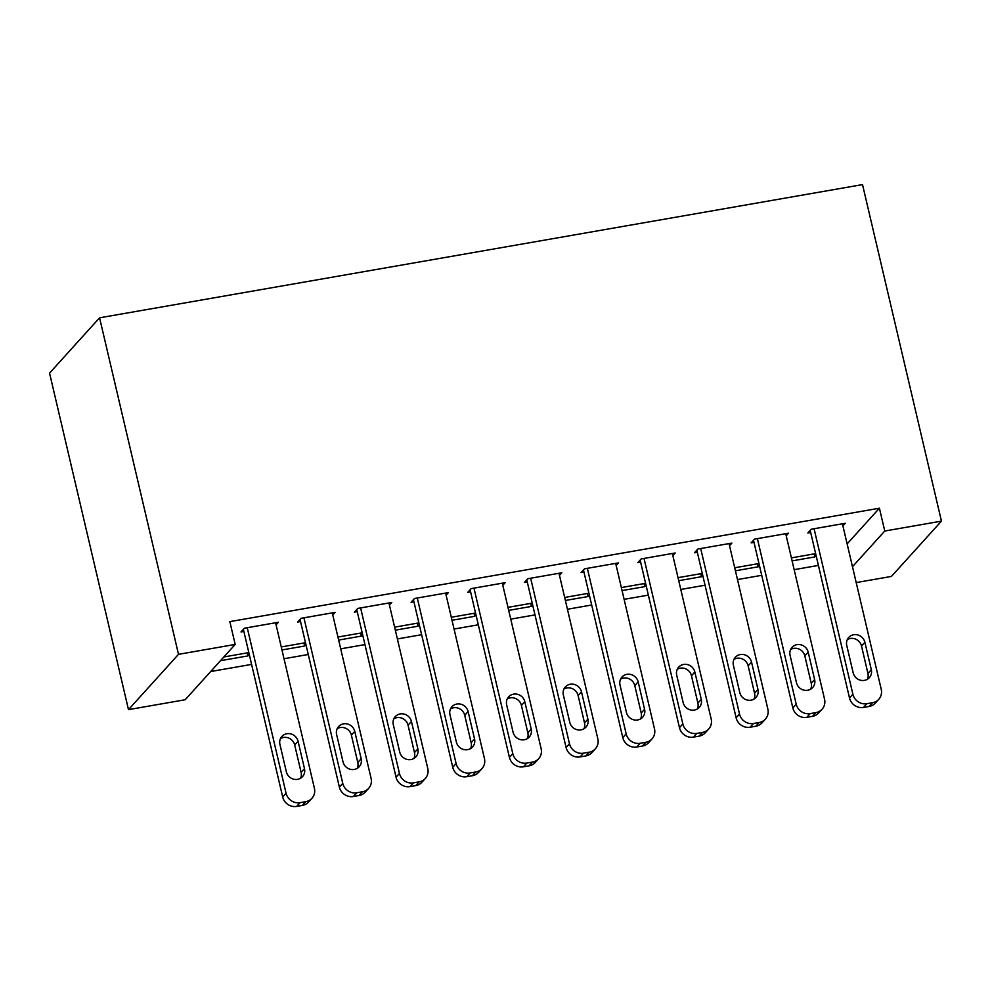 <?xml version="1.0" encoding="UTF-8"?>
<svg xmlns="http://www.w3.org/2000/svg" width="991" height="991" viewBox="0 0 991 991"><rect width="100%" height="100%" fill="white"/><g stroke="black" fill="none" stroke-linecap="round" stroke-linejoin="round"><path stroke-width="1.49" d="M210.674 671.539L251.59 664.391M284.021 658.73L308.275 654.494M340.706 648.832L364.961 644.596M397.391 638.935L421.633 634.698M454.064 629.037L478.319 624.801M510.749 619.14L535.004 614.903M567.434 609.242L591.689 605.018M624.119 599.344L648.362 595.12M680.792 589.447L705.047 585.223M737.477 579.562L761.732 575.325M794.163 569.664L818.417 565.427M185.168 699.745L128.483 709.643L49.55 373.111L99.571 317.814L862.517 184.599L941.45 521.13L884.765 531.027L879.413 508.21L229.838 621.63L235.189 644.435L185.168 699.745M941.45 521.13L891.429 576.428L856.199 582.572M303.964 642.973L304.683 645.996L305.946 644.596M304.683 645.996L281.964 649.96M305.513 642.713L281.258 646.937M332.753 614.965L335.107 612.364L301.091 618.31L297.709 622.038L300.546 621.555M417.335 623.178L418.041 626.201L419.317 624.801M418.041 626.201L395.335 630.177M418.871 622.918L394.616 627.154M446.123 595.17L448.465 592.581L414.461 598.514L411.079 602.255L413.916 601.76M530.705 603.395L531.411 606.418L532.675 605.005M531.411 606.418L508.693 610.382M532.241 603.123L507.987 607.359M559.481 575.375L561.835 572.786L527.819 578.719L524.437 582.46L527.274 581.965M644.063 583.6L644.769 586.622L646.045 585.21M644.769 586.622L622.063 590.586M645.599 583.327L621.345 587.564M672.852 555.579L675.193 552.99L641.189 558.924L637.808 562.665L640.644 562.17M757.434 563.805L758.14 566.827L759.403 565.415M758.14 566.827L735.421 570.791M758.97 563.532L734.715 567.769M786.21 535.784L788.563 533.195L754.547 539.129L751.166 542.87L754.002 542.374M847.119 543.91L879.413 508.21M842.895 525.887L845.236 523.298L811.233 529.231L807.851 532.972L810.688 532.477M814.107 553.907L814.825 556.93L816.088 555.517M814.825 556.93L792.106 560.894M815.643 553.635L791.4 557.871M729.537 545.682L731.878 543.093L697.862 549.026L694.493 552.767L697.317 552.272M700.748 573.702L701.455 576.725L702.73 575.313M701.455 576.725L678.736 580.689M702.285 573.43L678.03 577.666M616.167 565.477L618.508 562.888L584.504 568.822L581.122 572.563L583.959 572.067M587.378 593.498L588.084 596.52L589.36 595.108M588.084 596.52L565.378 600.484M588.914 593.225L564.672 597.462M502.809 585.272L505.15 582.683L471.134 588.617L467.752 592.358L470.589 591.862M474.02 613.28L474.726 616.303L476.002 614.903M474.726 616.303L452.007 620.279M475.556 613.02L451.301 617.257M389.438 605.067L391.779 602.478L357.776 608.412L354.394 612.153L357.231 611.658M360.65 633.076L361.356 636.098L362.632 634.698M361.356 636.098L338.649 640.062M362.186 632.815L337.943 637.04M276.08 624.85L278.421 622.261L244.405 628.207L241.024 631.936L243.86 631.44M247.292 652.871L247.998 655.893L249.274 654.494M247.998 655.893L220.485 660.7M248.828 652.611L223.855 656.959M128.483 709.643L178.504 654.333L235.189 644.435M178.504 654.333L99.571 317.814M852.471 566.716L884.765 531.027M842.412 523.793L881.234 689.315A11.954 11.26 42.1 0 1 878.757 699.324A11.954 11.26 42.1 0 1 872.563 702.706L866.902 703.697A11.954 11.26 42.1 0 1 852.892 694.27L814.069 528.736M810.192 530.383L849.51 697.998L852.892 694.27M871.312 669.668A9.563 9.006 -137.9 0 1 860.052 680.111A9.563 9.006 -137.9 0 1 853.177 672.839L846.748 645.463A9.563 9.006 -137.9 0 1 858.008 635.02A9.563 9.006 -137.9 0 1 864.895 642.292L871.312 669.668L867.93 673.409A9.563 9.006 -137.9 0 1 867.36 679.281M847.317 639.591A9.563 9.006 -137.9 0 1 861.513 646.033L867.93 673.409M878.757 699.324L875.375 703.053A11.954 11.26 -137.9 0 1 869.194 706.434L863.52 707.425A11.954 11.26 -137.9 0 1 849.51 697.998M785.727 533.691L824.549 699.212A11.954 11.26 42.1 0 1 822.084 709.209A11.954 11.26 42.1 0 1 815.89 712.603L810.217 713.594A11.954 11.26 42.1 0 1 796.207 704.167L757.384 538.633M753.507 540.281L792.825 707.896L796.207 704.167M814.627 679.566A9.563 9.006 -137.9 0 1 803.379 690.009A9.563 9.006 -137.9 0 1 796.491 682.737L790.075 655.361A9.563 9.006 -137.9 0 1 801.323 644.918A9.563 9.006 -137.9 0 1 808.21 652.189L814.627 679.566L811.245 683.307A9.563 9.006 -137.9 0 1 810.688 689.179M790.645 649.489A9.563 9.006 -137.9 0 1 804.828 655.931L811.245 683.307M822.084 709.209L818.702 712.95A11.954 11.26 -137.9 0 1 812.509 716.332L806.835 717.323A11.954 11.26 -137.9 0 1 792.825 707.896M729.042 543.588L767.864 709.11A11.954 11.26 42.1 0 1 765.399 719.107A11.954 11.26 42.1 0 1 759.205 722.501L753.532 723.492A11.954 11.26 42.1 0 1 739.521 714.065L700.699 548.531M696.834 550.178L736.14 717.794L739.521 714.065M757.954 689.463A9.563 9.006 -137.9 0 1 746.694 699.906A9.563 9.006 -137.9 0 1 739.806 692.635L733.39 665.258A9.563 9.006 -137.9 0 1 744.65 654.816A9.563 9.006 -137.9 0 1 751.525 662.087L757.954 689.463L754.572 693.205A9.563 9.006 -137.9 0 1 754.002 699.076M733.959 659.374A9.563 9.006 -137.9 0 1 748.143 665.828L754.572 693.205M765.399 719.107L762.017 722.848A11.954 11.26 -137.9 0 1 755.823 726.23L750.162 727.221A11.954 11.26 -137.9 0 1 736.14 717.794M672.356 553.486L711.179 719.008A11.954 11.26 42.1 0 1 708.714 729.004A11.954 11.26 42.1 0 1 702.52 732.399L696.859 733.39A11.954 11.26 42.1 0 1 682.836 723.95L644.014 558.428M640.149 560.076L679.467 727.691L682.836 723.95M701.269 699.361A9.563 9.006 -137.9 0 1 690.009 709.804A9.563 9.006 -137.9 0 1 683.133 702.532L676.704 675.156A9.563 9.006 -137.9 0 1 687.965 664.713A9.563 9.006 -137.9 0 1 694.84 671.985L701.269 699.361L697.887 703.102A9.563 9.006 -137.9 0 1 697.317 708.974M677.274 669.272A9.563 9.006 -137.9 0 1 691.458 675.726L697.887 703.102M708.714 729.004L705.332 732.745A11.954 11.26 -137.9 0 1 699.138 736.127L693.477 737.118A11.954 11.26 -137.9 0 1 679.467 727.691M615.684 563.384L654.506 728.905A11.954 11.26 42.1 0 1 652.028 738.902A11.954 11.26 42.1 0 1 645.835 742.296L640.174 743.275A11.954 11.26 42.1 0 1 626.163 733.848L587.341 568.326M583.464 569.974L622.782 737.589L626.163 733.848M644.584 709.259A9.563 9.006 -137.9 0 1 633.323 719.701A9.563 9.006 -137.9 0 1 626.448 712.43L620.019 685.054A9.563 9.006 -137.9 0 1 631.279 674.611A9.563 9.006 -137.9 0 1 638.167 681.882L644.584 709.259L641.202 713A9.563 9.006 -137.9 0 1 640.632 718.871M620.589 679.169A9.563 9.006 -137.9 0 1 634.785 685.623L641.202 713M652.028 738.902L648.647 742.643A11.954 11.26 -137.9 0 1 642.465 746.025L636.792 747.016A11.954 11.26 -137.9 0 1 622.782 737.589M558.998 573.281L597.821 738.803A11.954 11.26 42.1 0 1 595.356 748.8A11.954 11.26 42.1 0 1 589.162 752.194L583.488 753.172A11.954 11.26 42.1 0 1 569.478 743.745L530.656 578.224M526.778 579.871L566.096 747.487L569.478 743.745M587.898 719.156A9.563 9.006 -137.9 0 1 576.651 729.599A9.563 9.006 -137.9 0 1 569.763 722.328L563.346 694.951A9.563 9.006 -137.9 0 1 574.594 684.508A9.563 9.006 -137.9 0 1 581.482 691.78L587.898 719.156L584.517 722.897A9.563 9.006 -137.9 0 1 583.959 728.769M563.904 689.067A9.563 9.006 -137.9 0 1 578.1 695.521L584.517 722.897M595.356 748.8L591.974 752.541A11.954 11.26 -137.9 0 1 585.78 755.922L580.107 756.913A11.954 11.26 -137.9 0 1 566.096 747.487M502.313 583.179L541.136 748.701A11.954 11.26 42.1 0 1 538.67 758.697A11.954 11.26 42.1 0 1 532.477 762.079L526.803 763.07A11.954 11.26 42.1 0 1 512.793 753.643L473.971 588.121M470.106 589.769L509.411 757.384L512.793 753.643M531.213 729.054A9.563 9.006 -137.9 0 1 519.965 739.497A9.563 9.006 -137.9 0 1 513.078 732.225L506.661 704.849A9.563 9.006 -137.9 0 1 517.909 694.406A9.563 9.006 -137.9 0 1 524.796 701.678L531.213 729.054L527.844 732.795A9.563 9.006 -137.9 0 1 527.274 738.667M507.231 698.965A9.563 9.006 -137.9 0 1 521.415 705.419L527.844 732.795M538.67 758.697L535.289 762.438A11.954 11.26 -137.9 0 1 529.095 765.82L523.421 766.811A11.954 11.26 -137.9 0 1 509.411 757.384M445.628 593.076L484.45 758.598A11.954 11.26 42.1 0 1 481.985 768.595A11.954 11.26 42.1 0 1 475.791 771.977L470.13 772.968A11.954 11.26 42.1 0 1 456.108 763.541L417.285 598.019M413.42 599.666L452.738 767.282L456.108 763.541M474.54 738.952A9.563 9.006 -137.9 0 1 463.28 749.394A9.563 9.006 -137.9 0 1 456.393 742.123L449.976 714.746A9.563 9.006 -137.9 0 1 461.236 704.304A9.563 9.006 -137.9 0 1 468.111 711.575L474.54 738.952L471.159 742.693A9.563 9.006 -137.9 0 1 470.589 748.564M450.546 708.862A9.563 9.006 -137.9 0 1 464.729 715.316L471.159 742.693M481.985 768.595L478.603 772.336A11.954 11.26 -137.9 0 1 472.41 775.718L466.749 776.709A11.954 11.26 -137.9 0 1 452.738 767.282M388.943 602.974L427.778 768.496A11.954 11.26 42.1 0 1 425.3 778.492A11.954 11.26 42.1 0 1 419.106 781.874L413.445 782.865A11.954 11.26 42.1 0 1 399.435 773.438L360.613 607.917M356.735 609.552L396.053 777.179L399.435 773.438M417.855 748.849A9.563 9.006 -137.9 0 1 406.595 759.292A9.563 9.006 -137.9 0 1 399.72 752.02L393.291 724.632A9.563 9.006 -137.9 0 1 404.551 714.201A9.563 9.006 -137.9 0 1 411.438 721.473L417.855 748.849L414.473 752.59A9.563 9.006 -137.9 0 1 413.904 758.462M393.861 718.76A9.563 9.006 -137.9 0 1 408.057 725.201L414.473 752.59M425.3 778.492L421.918 782.233A11.954 11.26 -137.9 0 1 415.737 785.615L410.063 786.606A11.954 11.26 -137.9 0 1 396.053 777.179M332.27 612.859L371.092 778.393A11.954 11.26 42.1 0 1 368.627 788.39A11.954 11.26 42.1 0 1 362.433 791.772L356.76 792.763A11.954 11.26 42.1 0 1 342.75 783.336L303.927 617.814M300.05 619.449L339.368 787.077L342.75 783.336M361.17 758.747A9.563 9.006 -137.9 0 1 349.922 769.189A9.563 9.006 -137.9 0 1 343.035 761.918L336.618 734.529A9.563 9.006 -137.9 0 1 347.866 724.099A9.563 9.006 -137.9 0 1 354.753 731.37L361.17 758.747L357.788 762.488A9.563 9.006 -137.9 0 1 357.218 768.359M337.175 728.658A9.563 9.006 -137.9 0 1 351.371 735.099L357.788 762.488M368.627 788.39L365.245 792.131A11.954 11.26 -137.9 0 1 359.052 795.513L353.378 796.504A11.954 11.26 -137.9 0 1 339.368 787.077M275.585 622.757L314.407 788.291A11.954 11.26 42.1 0 1 311.942 798.288A11.954 11.26 42.1 0 1 305.748 801.669L300.075 802.66A11.954 11.26 42.1 0 1 286.065 793.234L247.242 627.712M243.377 629.347L282.683 796.975L286.065 793.234M304.485 768.644A9.563 9.006 -137.9 0 1 293.237 779.087A9.563 9.006 -137.9 0 1 286.349 771.816L279.933 744.427A9.563 9.006 -137.9 0 1 291.181 733.997A9.563 9.006 -137.9 0 1 298.068 741.268L304.485 768.644L301.115 772.373A9.563 9.006 -137.9 0 1 300.546 778.257M280.503 738.555A9.563 9.006 -137.9 0 1 294.686 744.997L301.115 772.373M311.942 798.288L308.56 802.029A11.954 11.26 -137.9 0 1 302.366 805.41L296.693 806.401A11.954 11.26 -137.9 0 1 282.683 796.975M869.194 706.434L872.563 702.706M863.52 707.425L866.902 703.697M864.895 642.292L861.513 646.033M812.509 716.332L815.89 712.603M806.835 717.323L810.217 713.594M808.21 652.189L804.828 655.931M755.823 726.23L759.205 722.501M750.162 727.221L753.532 723.492M751.525 662.087L748.143 665.828M699.138 736.127L702.52 732.399M693.477 737.118L696.859 733.39M694.84 671.985L691.458 675.726M642.465 746.025L645.835 742.296M636.792 747.016L640.174 743.275M638.167 681.882L634.785 685.623M585.78 755.922L589.162 752.194M580.107 756.913L583.488 753.172M581.482 691.78L578.1 695.521M529.095 765.82L532.477 762.079M523.421 766.811L526.803 763.07M524.796 701.678L521.415 705.419M472.41 775.718L475.791 771.977M466.749 776.709L470.13 772.968M468.111 711.575L464.729 715.316M415.737 785.615L419.106 781.874M410.063 786.606L413.445 782.865M411.438 721.473L408.057 725.201M359.052 795.513L362.433 791.772M353.378 796.504L356.76 792.763M354.753 731.37L351.371 735.099M302.366 805.41L305.748 801.669M296.693 806.401L300.075 802.66M298.068 741.268L294.686 744.997"/></g></svg>
